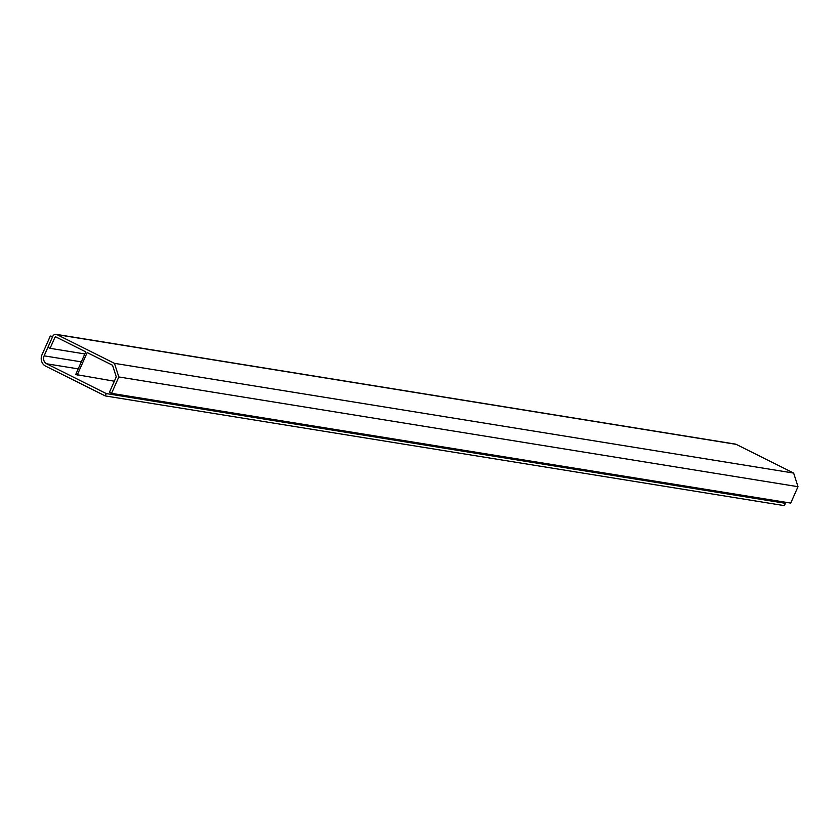 <?xml version="1.0" encoding="UTF-8"?>
<svg xmlns="http://www.w3.org/2000/svg" width="840" height="840" viewBox="0 0 840 840"><rect width="100%" height="100%" fill="white"/><g stroke="black" fill="none" stroke-linecap="round" stroke-linejoin="round"><path stroke-width="1.26" d="M84.84 353.945L50.064 348.327L54.904 337.397A0.861 0.788 99.2 0 1 55.965 336.966L85.754 351.855L75.726 374.504L114.335 381.213M77.144 375.207L87.171 352.569L112.539 365.243L116.267 376.866L109.431 392.291L111.552 393.362L118.818 376.961L114.461 363.342L57.005 334.625A3.433 3.15 -80.8 0 0 52.773 336.326L47.932 347.256L50.064 348.327M114.461 363.342L793.643 473.067L736.176 444.35L57.005 334.625M111.552 393.362L790.734 503.087L798 486.696L118.818 376.961M56.165 334.352L735.347 444.087A3.433 3.15 99.2 0 1 736.176 444.35M793.643 473.067L798 486.696M106.26 393.572L46.673 363.794A6.017 5.513 99.2 0 1 44.132 355.845L52.437 337.113L50.305 336.042L42 354.784A8.589 7.875 -80.8 0 0 45.633 366.135L105.221 395.913L106.26 393.572L785.442 503.307L782.271 501.721M785.442 503.307L784.403 505.649L105.221 395.913M52.731 336.441L50.305 336.042M57.729 337.848L54.904 337.397M78.215 368.886L46.673 363.794M81.323 361.862L44.132 355.845"/></g></svg>
